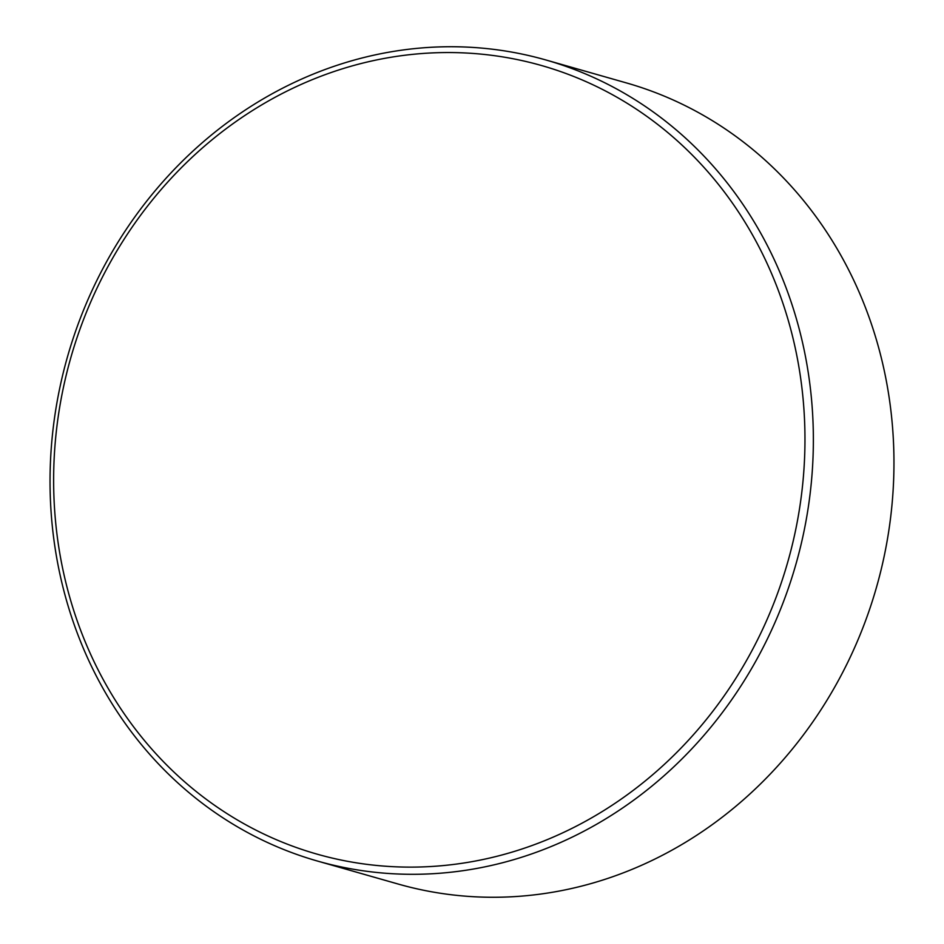 <?xml version="1.0" encoding="UTF-8"?>
<svg xmlns="http://www.w3.org/2000/svg" width="944" height="944" viewBox="0 0 944 944"><rect width="100%" height="100%" fill="white"/><g stroke="black" fill="none" stroke-linecap="round" stroke-linejoin="round"><path stroke-width="1.42" d="M317.585 861.081L398.179 884.044A416.505 378.697 -74.1 0 0 884.186 556.205A416.505 378.697 -74.1 0 0 626.415 82.919L545.821 59.956A416.505 378.697 105.9 0 1 803.592 533.242A416.505 378.697 105.9 0 1 317.585 861.081A416.505 378.697 105.9 0 1 59.814 387.795A416.505 378.697 105.9 0 1 545.821 59.956M795.344 531.413A409.967 372.75 -74.1 0 0 513.784 58.882A409.967 372.75 -74.1 0 0 63.248 388.255A409.967 372.75 -74.1 0 0 344.808 860.786A409.967 372.75 -74.1 0 0 795.344 531.413"/></g></svg>
